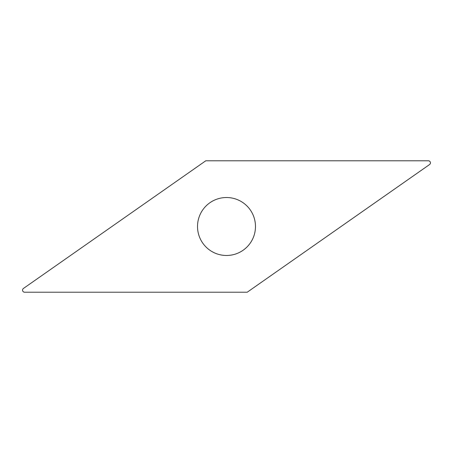 <?xml version="1.0" encoding="UTF-8"?>
<svg xmlns="http://www.w3.org/2000/svg" width="453" height="453" viewBox="0 0 453 453"><rect width="100%" height="100%" fill="white"/><g stroke="black" fill="none" stroke-linecap="round" stroke-linejoin="round"><path stroke-width="0.68" d="M217.785 198.861A28.981 28.981 0 0 1 254.139 217.785A28.981 28.981 0 0 1 235.215 254.139A28.981 28.981 0 0 1 198.861 235.215A28.981 28.981 0 0 1 217.785 198.861M24.626 292.219L247.219 292.219L429.563 164.547L247.219 292.219L24.626 292.219A2.072 2.072 0 0 1 22.65 290.775A2.072 2.072 0 0 0 24.626 292.219M429.563 164.547A2.072 2.072 0 0 0 428.374 160.781L205.781 160.781L23.437 288.453L205.781 160.781L428.374 160.781A2.072 2.072 0 0 1 429.563 164.547M23.437 288.453A2.072 2.072 0 0 0 22.65 290.775A2.072 2.072 0 0 1 23.437 288.453"/></g></svg>
